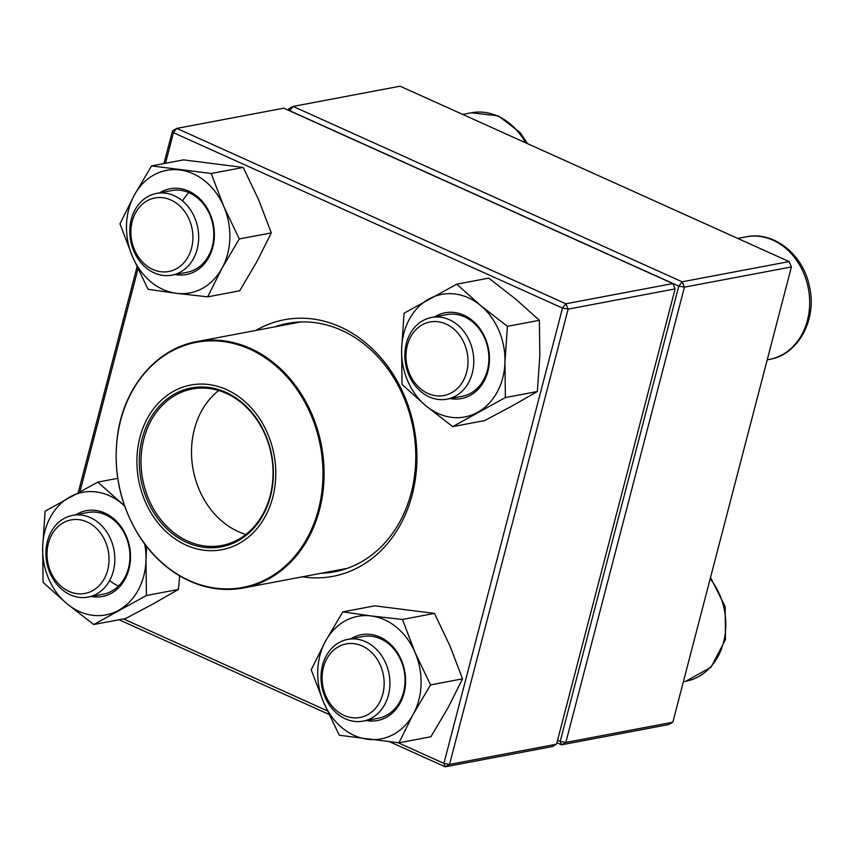 <?xml version="1.0" encoding="UTF-8"?>
<svg xmlns="http://www.w3.org/2000/svg" width="853" height="853" viewBox="0 0 853 853"><rect width="100%" height="100%" fill="white"/><g stroke="black" fill="none" stroke-linecap="round" stroke-linejoin="round"><path stroke-width="1.28" d="M288.41 110.261L288.794 108.789L289.721 110.858M672.825 722.224L791.413 266.936L684.426 287.152L565.827 742.451L672.825 722.224L668.517 724.602L561.53 744.818L556.902 742.739M557.563 740.212L560.208 741.406L678.796 286.107L684.426 287.152L682.133 281.81L789.121 261.583L400.089 86.196L293.091 106.422L682.133 281.81L678.796 286.107L289.764 110.719L293.091 106.422L288.794 108.789M560.208 741.406L561.53 744.818L565.827 742.451L560.208 741.406M789.121 261.583L791.413 266.936M449.371 319.726A41.584 34.184 79.3 0 1 473.767 362.717A41.584 34.184 79.3 0 1 447.036 399.172A41.584 34.184 79.3 0 1 429.262 396.89A41.584 34.184 79.3 0 1 404.866 353.899A41.584 34.184 79.3 0 1 431.597 317.455A41.584 34.184 79.3 0 1 449.371 319.726M446.034 324.023A37.425 30.772 -100.7 0 0 406.774 364.53A37.425 30.772 -100.7 0 0 458.168 387.699A37.425 30.772 -100.7 0 0 446.034 324.023M388.424 695.12A41.584 34.184 79.3 0 1 363.175 721.116A41.584 34.184 79.3 0 1 322.487 665.393A41.584 34.184 79.3 0 1 347.736 639.398A41.584 34.184 79.3 0 1 388.424 695.12M382.805 694.065A37.425 30.772 -100.7 0 0 346.126 643.93A37.425 30.772 -100.7 0 0 330.463 704.077A37.425 30.772 -100.7 0 0 382.805 694.065M70.319 594.818A41.584 34.184 79.3 0 1 45.923 551.827A41.584 34.184 79.3 0 1 72.644 515.372A41.584 34.184 79.3 0 1 90.418 517.654A41.584 34.184 79.3 0 1 114.814 560.645A41.584 34.184 79.3 0 1 88.083 597.089A41.584 34.184 79.3 0 1 70.319 594.818M68.997 591.396A37.425 30.772 -100.7 0 0 108.256 550.899A37.425 30.772 -100.7 0 0 56.863 527.73A37.425 30.772 -100.7 0 0 68.997 591.396M131.255 219.424A41.584 34.184 79.3 0 1 156.504 193.439A41.584 34.184 79.3 0 1 197.192 249.151A41.584 34.184 79.3 0 1 171.943 275.146A41.584 34.184 79.3 0 1 131.255 219.424M132.226 221.353A37.425 30.772 -100.7 0 0 168.905 271.489A37.425 30.772 -100.7 0 0 184.568 211.341A37.425 30.772 -100.7 0 0 132.226 221.353M182.851 543.564A83.786 68.88 79.3 0 1 161.484 400.078A83.786 68.88 79.3 0 1 274.687 458.509A83.786 68.88 79.3 0 1 182.851 543.564M183.672 540.919A80.875 66.491 79.3 0 1 163.051 402.413A80.875 66.491 79.3 0 1 272.32 458.818A80.875 66.491 79.3 0 1 183.672 540.919M184.717 539.65A79.628 65.468 79.3 0 1 141.15 456.877A79.628 65.468 79.3 0 1 192.256 389.011A79.628 65.468 79.3 0 1 271.371 455.097A79.628 65.468 79.3 0 1 221.833 545.494A79.628 65.468 79.3 0 1 184.717 539.65M78.295 492.394L137.034 266.893M163.947 163.584L172.498 130.776L176.795 128.398L565.838 303.785L672.825 283.569L283.793 108.182L176.795 128.398L173.468 132.695L165.493 163.286M398.063 742.718L443.912 763.382L562.5 308.093L568.13 309.138L449.531 764.427L556.529 744.211L675.118 288.911L568.13 309.138L565.838 303.785L562.5 308.093L173.468 132.695L172.498 130.776M556.529 744.211L552.222 746.578L445.223 766.804L389.928 741.875M328.981 714.398L119.057 619.758M255.943 330.42A130.562 107.339 79.3 0 1 414.163 428.11A130.562 107.339 79.3 0 1 302.506 576.799M137.983 268.93L80.011 491.467M123.472 618.915L327.339 710.837M321.229 573.259A126.404 103.927 -100.7 0 0 334.483 571.809A126.404 103.927 -100.7 0 0 413.129 428.302A126.404 103.927 -100.7 0 0 287.536 323.394A126.404 103.927 -100.7 0 0 274.655 326.88M675.118 288.911L672.825 283.569M449.531 764.427L443.912 763.382L445.223 766.804L449.531 764.427M75.842 514.775A43.663 35.89 79.3 0 1 129.592 546.933A43.663 35.89 79.3 0 1 91.292 596.482M124.623 506.085A62.376 51.276 -100.7 0 0 121.68 503.462A62.376 51.276 -100.7 0 0 70.01 496.904A62.376 51.276 -100.7 0 0 42.65 547.04A62.376 51.276 -100.7 0 0 66.96 603.732A62.376 51.276 -100.7 0 0 118.631 610.29A62.376 51.276 -100.7 0 0 145.991 560.154A62.376 51.276 -100.7 0 0 144.701 544.043M117.725 478.341L97.807 482.105L45.113 511.16L42.65 547.04L43.076 582.375L66.96 603.732L93.734 624.535L146.417 595.49L145.991 560.154L146.609 546.538M124.527 505.808L97.807 482.105M93.734 624.535L125.732 618.489L153.519 603.689L178.416 589.444L146.417 595.49M178.416 589.444L179.652 575.892M118.524 586.032A41.584 34.184 79.3 0 1 109.802 580.648M88.083 597.089L103.202 594.232A41.584 34.184 -100.7 0 0 129.07 547.029A41.584 34.184 -100.7 0 0 87.763 512.514L72.644 515.372M159.703 192.831A43.663 35.89 79.3 0 1 213.453 224.989A43.663 35.89 79.3 0 1 175.153 274.549M176.422 293.325A62.376 51.276 -100.7 0 0 222.047 268.173A62.376 51.276 -100.7 0 0 223.806 206.49A62.376 51.276 -100.7 0 0 179.94 169.982A62.376 51.276 -100.7 0 0 134.316 195.134A62.376 51.276 -100.7 0 0 132.556 256.817A62.376 51.276 -100.7 0 0 176.422 293.325L207.695 296.844L222.047 268.173L239.288 238.947L223.806 206.49L211.224 173.49L151.557 165.919L134.316 195.134L119.964 223.806L132.556 256.817L148.027 289.274L176.422 293.325M207.695 296.844L239.693 290.798L256.934 261.572L271.286 232.901L239.288 238.947M271.286 232.901L258.704 199.901L243.222 167.444L211.224 173.49M243.222 167.444L183.555 159.874L151.557 165.919M182.659 200.935A41.584 34.184 79.3 0 1 188.876 192.618M171.943 275.146L187.063 272.288A41.584 34.184 -100.7 0 0 212.93 225.085A41.584 34.184 -100.7 0 0 171.624 190.582L156.504 193.439M434.795 316.847A43.663 35.89 79.3 0 1 472.423 320.579A43.663 35.89 79.3 0 1 487.617 372.281A43.663 35.89 79.3 0 1 450.235 398.564M401.603 349.122A62.376 51.276 -100.7 0 0 425.914 405.804A62.376 51.276 -100.7 0 0 477.584 412.362A62.376 51.276 -100.7 0 0 504.944 362.226A62.376 51.276 -100.7 0 0 480.634 305.534A62.376 51.276 -100.7 0 0 428.963 298.987A62.376 51.276 -100.7 0 0 401.603 349.122L402.03 384.447L425.914 405.804L452.687 426.617L505.371 397.562L504.944 362.226L507.407 326.347L480.634 305.534L456.75 284.188L404.066 313.232L401.603 349.122M505.371 397.562L537.369 391.516L512.472 405.772L484.685 420.572L452.687 426.617M537.369 391.516L539.832 355.637L539.405 320.301L515.521 298.945L488.748 278.131L456.75 284.188M539.405 320.301L507.407 326.347M447.036 399.172L462.155 396.314A41.584 34.184 -100.7 0 0 488.428 365.191A41.584 34.184 -100.7 0 0 472.679 322.029A41.584 34.184 -100.7 0 0 446.716 314.597L431.597 317.455M350.935 638.79A43.663 35.89 79.3 0 1 395.28 649.559A43.663 35.89 79.3 0 1 400.121 703.171A43.663 35.89 79.3 0 1 366.385 720.508M371.172 615.941A62.376 51.276 -100.7 0 0 325.547 641.104A62.376 51.276 -100.7 0 0 323.788 702.776A62.376 51.276 -100.7 0 0 367.654 739.295A62.376 51.276 -100.7 0 0 413.279 714.132A62.376 51.276 -100.7 0 0 415.038 652.46A62.376 51.276 -100.7 0 0 371.172 615.941L342.789 611.878L325.547 641.104L311.196 669.776L323.788 702.776L339.259 735.233L398.927 742.803L413.279 714.132L430.52 684.916L415.038 652.46L402.456 619.449L371.172 615.941M398.927 742.803L430.925 736.757L448.166 707.532L462.518 678.86L449.936 645.86L434.454 613.403L374.787 605.833L342.789 611.878M434.454 613.403L402.456 619.449M462.518 678.86L430.52 684.916M363.175 721.116L378.295 718.258A41.584 34.184 -100.7 0 0 399.822 701.742A41.584 34.184 -100.7 0 0 398.639 655.861A41.584 34.184 -100.7 0 0 362.856 636.541L347.736 639.398M767.22 359.817L769.555 359.369A62.376 51.276 -100.7 0 0 808.356 288.559A62.376 51.276 -100.7 0 0 746.386 236.793L737.76 238.435M683.36 681.75L685.695 681.312A62.376 51.276 -100.7 0 0 723.898 640.998A62.376 51.276 -100.7 0 0 710.176 578.803M525.512 142.75A62.376 51.276 -100.7 0 0 471.293 112.777L498.323 115.869L520.159 132.567L527.517 143.645M122.821 412.905A125.37 103.074 79.3 0 1 196.894 341.584A125.37 103.074 79.3 0 1 255.324 350.786A125.37 103.074 79.3 0 1 323.905 481.103A125.37 103.074 79.3 0 1 243.457 587.952A125.37 103.074 79.3 0 1 185.026 578.76M254.546 351.457A124.741 102.563 -100.7 0 0 122.267 414.654A124.741 102.563 -100.7 0 0 184.6 578.302A124.741 102.563 -100.7 0 0 316.879 515.105A124.741 102.563 -100.7 0 0 254.546 351.457M245.877 534.447A79.628 65.468 79.3 0 1 235.193 530.108A79.628 65.468 79.3 0 1 192.17 463.264A79.628 65.468 79.3 0 1 218.677 390.514M769.555 359.369C798.771 354.624 817.355 318.787 809.38 286.15C803.185 254.727 773.97 230.918 746.386 236.793M685.695 681.312L711.103 667.174L725.466 639.611L725.189 606.686L710.528 577.492M462.667 114.409L471.293 112.777M300.8 321.944L196.894 341.584C157.698 348.429 125.53 385.236 118.098 431.533C112.351 469.043 119.388 503.888 139.199 536.079C149.531 552.126 162.145 564.867 177.04 574.304C198.429 587.472 220.564 592.025 243.457 587.952L347.363 568.322"/></g></svg>

